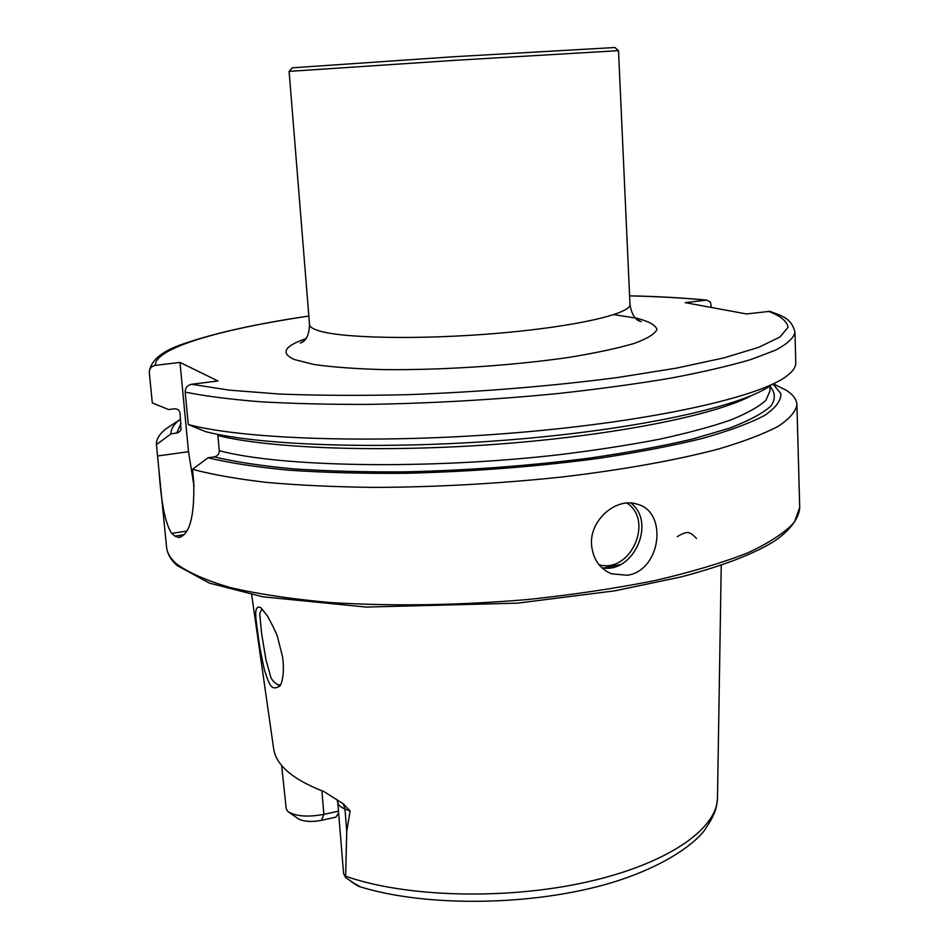 <?xml version="1.0" encoding="UTF-8"?>
<svg xmlns="http://www.w3.org/2000/svg" width="949" height="949" viewBox="0 0 949 949"><rect width="100%" height="100%" fill="white"/><g stroke="black" fill="none" stroke-linecap="round" stroke-linejoin="round"><path stroke-width="1.42" d="M292.245 67.818L453.539 56.75L614.952 47.509M304.249 340.644L300.418 343.17C301.426 342.352 308.947 341.474 309.528 324.534L289.101 71.377L453.764 60.404L618.511 50.653L629.97 304.368C632.627 321.07 640.445 321.177 641.334 321.723L637.218 319.706M321.913 790.861L323.882 814.372C307.725 817.326 295.708 816.389 287.808 811.525L286.207 808.631L281.651 765.463M351.047 881.55L358.414 886.283C360.252 886.781 358.971 885.891 354.57 883.59L345.602 877.564L346.753 831.217L350.122 811.039L343.324 803.85L324.167 791.703C292.707 779.497 275.862 765.096 273.62 748.5L251.651 594.667M696.495 538.391C688.357 530.491 691.228 534.572 690.184 533.302C690.599 534.631 689.543 528.984 677.337 536.6M281.189 683.624L279.884 686.08C271.628 690.742 269.848 686.673 264.391 669.78C260.038 650.231 259.065 642.153 258.626 639.365L256.586 623.73C254.569 610.504 256.016 605.165 260.904 607.716L267.499 616.055C273.976 628.108 277.393 635.391 277.76 637.906L282.612 657.052C284.024 667.716 283.549 676.578 281.189 683.624M338.473 811.17L323.882 814.372L321.509 820.316C312.114 822.119 304.605 821.751 298.971 819.201L288.876 812.261M321.509 820.316L335.91 817.136L338.627 813.02M185.174 392.103C204.865 396.077 229.646 399.28 259.54 401.712C292.09 403.622 328.247 404.511 368.01 404.393C430.644 403.384 493.895 399.778 557.763 393.562C598.546 389.078 636.079 383.965 670.338 378.212C702.07 372.233 728.82 366.029 750.6 359.624L775.677 350.11C787.35 343.87 793.779 337.939 794.965 332.328L795.784 362.72C795.938 366.824 793.079 371.13 787.219 375.662C760.884 396.741 653.541 421.261 517.264 432.649C381.083 444.108 244.534 439.612 188.27 424.547L185.174 392.103C185.245 387.785 187.38 385.175 191.591 384.274L217.95 380.976L179.99 362.423L155.292 365.389C151.508 366.16 149.503 368.461 149.29 372.305L152.303 402.886L168.554 409.565L174.355 408.817C177.522 408.687 179.432 410.158 180.085 413.242L180.998 429.956L178.293 432.685L170.927 433.93C170.784 429.387 173.477 424.82 178.993 420.229L180.63 418.924M170.927 433.93L156.431 444.607C156.194 439.494 159.195 434.357 165.434 429.185L177.665 421.107M794.965 332.328C791.395 316.836 779.283 315.341 769.912 311.319L746.59 313.965L685.202 302.648L706.768 300.121L710.35 302.09L711.501 307.5M771.81 384.582C745.973 404.998 645 428.343 517.383 439.209C389.861 450.123 260.892 445.994 205.589 431.641L188.27 424.547M772.996 383.989L780.837 393.562C781.252 400.502 775.808 407.809 764.514 415.484C749.698 423.266 728.915 430.929 702.153 438.497C672.153 445.828 637.586 452.471 598.439 458.403C535.865 466.718 471.38 471.689 405.009 473.302C362.696 473.622 323.906 472.59 288.638 470.182C256.183 467.074 229.314 462.934 208.021 457.774L214.189 456.908C217.499 456.149 219.195 454.073 219.255 450.68L217.867 435.532C269.86 448.58 383.704 452.827 499.921 443.99C616.174 435.176 715.665 414.915 751.383 395.638M775.974 385.175L786.045 390.146C793.044 394.582 796.674 399.434 796.923 404.677C795.784 411.629 789.449 418.9 777.919 426.469C763.281 434.12 743.364 441.665 718.132 449.114C676.767 460.063 623.137 469.755 562.247 476.967C499.008 483.67 436.338 487.145 374.226 487.406C334.783 486.944 298.899 485.271 266.55 482.4C236.835 478.925 212.161 474.559 192.517 469.316L208.021 457.774M156.431 444.607L159.076 471.475C161.271 503.563 165.482 524.204 171.71 533.385L174.96 536.126L178.709 537.502C189.693 534.975 194.687 516.315 193.679 481.511L192.517 469.316M627.301 575.26L611.464 573.789C599.519 568.593 592.876 558.925 591.547 544.809C589.483 519.922 616.447 497.074 636.945 504.133C668.298 511.582 661.121 570.563 627.301 575.26M179.99 362.423L188.507 451.688L194.059 486.398M261.9 608.784L259.741 613.671L261.556 633.268L265.945 659.709L270.643 676.649C271.284 679.306 273.822 682.153 278.259 685.19L279.813 684.715M343.324 803.85L344.95 809.011C340.43 807.184 338.022 804.906 337.737 802.154L343.574 873.436L345.602 877.564M309.528 324.534C309.694 326.67 312.387 328.627 317.607 330.394C339.944 338.271 419.482 339.991 497.395 333.324C575.402 326.741 631.37 313.716 629.97 304.368M359.22 886.52C425.816 907.446 533.03 906.105 610.8 882.938C654.098 869.948 687.823 850.28 703.565 831.632C715.914 813.803 716.661 807.682 717.491 797.551C717.669 828.643 667.942 863.898 586.79 882.036C505.805 900.221 405.128 897.279 345.65 876.212M155.292 365.389C154.723 347.903 221.58 328.971 308.84 316.064M176.704 433.147L181.045 423.23M613.908 314.629L637.111 318.306C648.808 321.403 655.439 325.056 656.969 329.279C655.237 333.751 647.704 338.449 634.347 343.372C617.657 348.295 596.067 352.933 569.566 357.287C513.314 365.567 441.214 370.324 382.922 369.6C355.27 368.805 332.28 367.097 313.965 364.475L294.51 359.588C280.204 353.265 283.988 346.29 305.851 338.663M629.59 295.886C657.776 296.503 683.256 297.927 706.02 300.145M768.358 311.26C780.659 315.981 787.207 321.343 788.014 327.346L779.959 337.002L758.69 347.322L723.992 357.868L676.542 368.105L618.048 377.453C551.488 386.148 481.475 391.89 407.999 394.665C361.189 395.769 318.295 395.555 279.314 394.037L229.243 390.134L191.591 384.274M769.829 386.018L769.983 390.952L765.902 400.253C758.892 406.765 747.065 413.373 730.422 420.099C711.015 426.789 687.206 433.195 658.986 439.316C628.523 445.164 595.13 450.312 558.819 454.761C427.691 469.85 279.67 467.003 219.255 450.68M769.841 386.207C775.404 392.34 775.76 398.96 770.885 406.053C762.771 413.337 748.915 420.727 729.318 428.224L692.26 439.126C662.544 446.101 628.629 452.388 590.527 457.987C529.862 465.805 467.691 470.431 404.025 471.878C363.42 472.127 326.148 471.095 292.221 468.782C260.951 465.793 234.937 461.843 214.189 456.908M796.923 404.677L799.71 507.43L794.42 522.128C785.262 532.342 769.769 542.555 747.942 552.781C722.486 562.804 691.465 572.069 654.893 580.563C615.652 588.38 573.386 594.691 528.107 599.495C457.774 605.426 391.581 606.423 329.528 602.473C291.165 599.009 258.057 594.038 230.216 587.561C205.886 580.397 187.843 572.389 176.087 563.528C170.274 558.249 167.095 552.828 166.573 547.265L159.076 471.475M620.539 564.501L602.449 568.273M157.558 455.983L188.507 451.688M171.71 533.385L186.775 531.049M174.96 536.126L184.059 534.714M346.753 831.217L344.95 809.011L350.122 811.039M354.57 883.59L358.414 886.283M630.883 503.053C656.578 522.46 633.41 574.133 601.868 567.751M599.009 564.691C630.255 574.003 654.407 520.515 626.874 503.053M717.491 797.551L721.24 565.13M308.84 316.005C257.855 323.585 217.38 332.435 187.428 342.565C163.216 349.991 150.5 359.908 149.29 372.305M178.993 420.229L165.434 429.185M629.59 295.827C658.025 296.444 683.755 297.879 706.768 300.121M773.281 383.859L786.045 390.146M799.71 507.43C799.153 520.669 785.037 534.916 771.395 542.958C750.718 555.201 720.493 566.553 680.73 577.016L614.952 590.812L517.395 603.161L366.136 607.075L262.909 596.826L209.492 583.149L177.273 565.651C170.915 560.076 167.356 553.943 166.573 547.265M178.709 537.502L180.227 537.264M279.113 685.024L278.259 685.19M337.737 802.154L336.729 799.272M279.872 686.08L280.631 684.81M611.464 573.789L606.909 571.547M292.304 67.747L289.243 71.341M614.881 47.45L618.357 50.629"/></g></svg>
